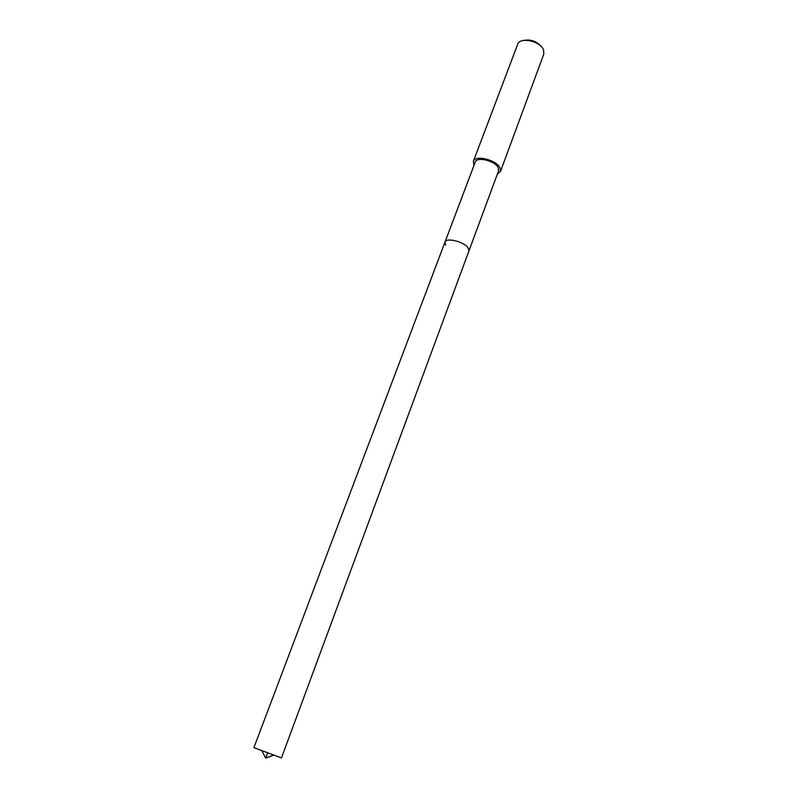<?xml version="1.0" encoding="UTF-8"?>
<svg xmlns="http://www.w3.org/2000/svg" width="798" height="798" viewBox="0 0 798 798"><rect width="100%" height="100%" fill="white"/><g stroke="black" fill="none" stroke-linecap="round" stroke-linejoin="round"><path stroke-width="1.2" d="M253.904 747.636L281.455 757.94L468.875 251.121L468.316 248.268C464.835 241.914 446.172 237.076 444.965 242.173C446.172 237.076 464.835 241.914 468.316 248.268L468.875 251.121L498.57 170.812L498.161 167.65C495.039 160.727 476.715 156.318 475.239 162.084L253.904 747.636M445.603 245.156L444.965 242.173M474.002 165.376L473.354 161.356C475.059 154.642 496.396 159.78 500.007 167.839L500.476 171.5L497.354 174.114M500.476 171.5L543.797 54.134L543.578 49.995C540.535 41.047 519.797 36.588 517.653 44.359L473.354 161.356M541.543 46.892C536.974 41.386 531.169 39.212 524.106 40.369M267.559 753.113L265.694 758.1L273.455 755.287M261.953 750.988L265.694 758.1L273.195 755.187"/></g></svg>
